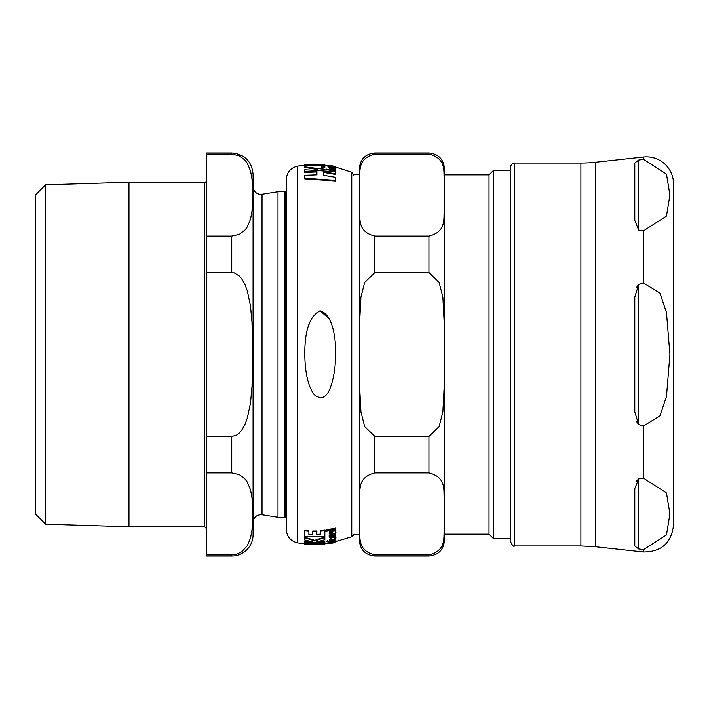 <?xml version="1.0" encoding="UTF-8"?>
<svg xmlns="http://www.w3.org/2000/svg" width="709" height="709" viewBox="0 0 709 709"><rect width="100%" height="100%" fill="white"/><g stroke="black" fill="none" stroke-linecap="round" stroke-linejoin="round"><path stroke-width="1.06" d="M332.645 537.599L329.26 539.443L332.61 539.948L335.924 538.158L332.645 537.599L332.645 537.041M331.883 542.27L329.685 542.748L329.136 543.076L330.031 543.183L334.32 542.394L335.924 541.481L331.883 541.862M335.906 541.96L335.171 542.367M331.883 531.661L329.685 532.424L329.136 533.443L330.031 534.418L331.44 534.161L330.35 533.292L331.874 532.37L334.32 533.629L335.906 532.441L335.268 531.653L335.924 530.944L335.428 530.332L331.883 531.661L331.883 531.023L334.657 530.438M319.83 310.852L320.255 310.843C309.806 315.744 304.648 330.305 304.773 354.5C305.065 373.085 308.202 386.467 314.176 394.656C321.239 400.177 326.663 397.758 330.429 387.398C339.159 364.16 337.927 315.709 320.255 310.843L329.215 318.899M335.171 166.633L329.136 165.755L332.494 166.739L335.171 166.633M304.746 165.817L304.746 166.837L324.226 169.354L321.452 168.467L321.452 166.633L324.837 166.952L324.837 165.941L304.746 165.463L324.837 165.578L324.837 165.002L313.094 164.125L324.837 165.002M335.729 173.82L335.729 171.746L304.746 169.752L304.746 171.8L316.905 171.356L316.905 174.848L304.746 175.3L304.746 178.251L335.729 180.343L335.729 177.356L323.26 175.256L323.26 171.755L335.729 173.82L335.729 174.441L323.26 172.367L323.26 175.256M335.729 180.343L335.729 180.99L304.746 178.881L304.746 178.251M316.905 174.848L316.905 171.968L304.746 172.411L304.746 171.8M324.837 166.952L324.837 167.546L321.452 167.227L321.452 168.467M324.226 169.354L324.226 169.814M317.083 168.875L317.083 169.327M304.746 166.837L304.746 167.421L317.083 169.469M335.906 541.525L351.761 536.74L351.761 172.26L335.906 167.156L335.906 167.732M329.136 165.924L329.136 166.518M335.906 167.04L335.862 167.705M329.136 165.755L329.277 166.482M330.491 166.899L327.93 166.491L327.93 167.085L330.305 167.962M335.809 168.662L329.136 167.927L330.093 168.627L329.277 168.884L335.809 170.16L330.217 168.21L335.809 168.662M335.809 170.16L335.809 170.763L329.277 169.486L329.277 168.884M329.136 167.927L329.277 168.76M335.809 168.981L335.809 169.584L330.217 168.804M329.136 165.383L329.136 165.977M331.014 165.622L335.809 166.597L329.277 165.684M327.93 166.491L330.305 167.368L335.924 167.838L330.438 166.89M335.924 167.838L335.41 168.6M335.41 167.998L335.41 168.574M325.883 169.531L335.809 171.294L335.809 170.798L325.883 169.043L325.883 170M335.809 171.294L335.729 171.888M329.136 165.277L329.136 165.862M329.277 165.41L335.809 166.899M324.837 164.692L304.746 164.577L316.48 164.444L304.746 164.887L304.746 165.463M315.035 543.431L324.837 543.581L324.837 544.166L304.808 543.245L317.366 544.698L304.746 544.423L324.837 544.166M304.746 544.282L304.746 543.697L308.982 544.025M326.53 541.516L327.283 540.612L328.054 541.304L326.53 541.516L328.054 541.304M329.277 540.949L335.809 540.019L329.277 540.949L329.277 540.347L330.633 540.125M334.586 539.345L335.809 539.07L335.809 539.682M325.883 530.598L325.883 529.969L335.809 528.099L335.809 528.746L325.883 530.598L325.883 531.387L335.809 529.543L335.809 528.746M330.438 541.268L334.763 540.223M327.93 542.252L330.305 542.35L335.41 541.02L335.924 540.595L335.508 540.32L333.647 541.259L327.93 542.252L327.93 541.658L329.277 541.454M335.508 539.717L335.924 540.595M330.217 535.667L331.13 536.172L335.809 535.198L335.809 535.809L331.13 536.793L330.217 536.279L332.078 535.33L335.809 534.533L335.809 533.912L332.069 534.728L329.136 536.279L330.093 536.97L329.277 537.652L335.809 536.359L335.809 535.809M329.136 536.279L329.136 535.667L332.069 534.107L335.809 533.292L335.809 533.912M329.136 533.443L329.685 531.803L331.883 531.023M330.35 532.672L331.44 534.161M335.268 531.014L335.906 532.441M334.657 531.068L334.648 529.88L335.428 529.694L335.924 530.944M335.428 540.781L335.924 541.481L335.924 540.878M331.014 543.422L329.136 543.723L329.685 542.155M320.707 530.536L324.837 530.146L324.837 530.775L320.707 531.165L320.707 530.536M316.852 534.311L320.707 534.116M312.731 531.635L312.731 531.006L316.852 530.979L316.852 531.608L312.731 531.635L312.731 534.949L308.867 534.808L308.867 531.236L304.746 530.899L304.746 536.828L324.837 536.704L324.837 530.775M308.867 534.187L312.731 534.338M304.746 530.899L304.746 530.27L308.867 530.616L308.867 531.236M333.655 536.837L335.924 537.546L335.924 538.158M329.26 539.443L331.608 537.245M318.341 541.676L324.837 541.18L324.837 541.765L315.248 542.35L324.837 539.735L324.837 536.926L314.787 540.32L304.746 537.209L304.746 539.974L314.309 542.358L304.746 541.889L304.746 542.97L324.837 542.855L324.837 541.765M304.746 541.889L304.746 541.295L311.038 541.711M308.707 325.422L309.753 322.409M313.094 544.875L324.837 544.308M329.277 543.679L335.809 542.456L329.277 543.635M329.277 537.112L329.277 536.607M331.13 536.793L331.13 536.172M329.685 532.424L329.685 531.803M335.428 530.332L335.428 529.694M320.707 531.165L320.707 534.728L316.852 534.923L316.852 531.608M324.837 537.537L314.787 540.914L314.787 540.32M314.787 540.914L304.746 537.812M304.746 543.838L297.541 542.855L297.541 166.145C290.575 167.891 286.826 172.34 286.312 179.51L286.312 529.49L286.312 515.789L285.7 516.719L285.7 192.281A0.771 0.771 0 0 0 284.956 191.722L284.956 517.278L285.7 516.719M444.446 174.866L489.015 174.866L489.015 534.134L493.473 538.592L510.772 538.592M359.366 527.319C360.89 536.359 356.104 550.228 374.875 554.934L428.936 554.934C447.707 550.228 442.921 536.359 444.446 527.319L444.446 540.533C443.524 549.945 438.357 555.112 428.936 556.033L428.936 554.934L374.875 554.934L374.875 556.033C365.454 555.112 360.287 549.945 359.366 540.533L359.366 381.282L360.943 411.92L364.639 426.481L374.875 436.505L374.875 472.921C356.104 477.627 360.89 491.497 359.366 500.536M351.761 536.74L353.809 534.719L359.366 534.719L359.366 540.533M359.366 208.464C360.89 217.503 356.104 231.373 374.875 236.079L374.875 272.495L364.639 282.519L360.943 297.08L359.366 327.718L359.366 168.467L359.366 174.281L353.809 174.281M359.366 168.467C360.287 159.055 365.454 153.888 374.875 152.967L374.875 154.066C356.104 158.772 360.89 172.642 359.366 181.681M374.875 436.505L428.936 436.505L439.172 426.481L442.868 411.92L444.446 381.282L444.446 500.536C442.921 491.497 447.707 477.627 428.936 472.921L374.875 472.921M374.875 236.079L428.936 236.079C447.707 231.373 442.921 217.503 444.446 208.464L444.446 327.718L442.868 297.08L439.172 282.519L428.936 272.495L374.875 272.495M374.875 152.967L428.936 152.967C438.357 153.888 443.524 159.055 444.446 168.467L444.446 181.681C442.921 172.642 447.707 158.772 428.936 154.066L374.875 154.066M444.446 181.681L444.446 208.464M444.446 327.718L444.446 381.282M444.446 500.536L444.446 527.319M489.015 174.866L493.473 170.408L493.473 538.592M359.366 381.282L359.366 327.718M510.772 166.925L510.772 542.075C512.412 545.646 513.706 546.94 514.654 545.957L514.654 163.043A3.873 3.873 0 0 0 510.772 166.925M634.794 546.001L638.667 548.952L634.794 546.001L634.794 488.563L638.667 478.903L636.008 481.641M638.667 478.903L643.471 478.167L666.469 492.932L669.916 513.928L666.469 534.923L643.471 549.688L638.667 548.952L638.667 478.903M636.008 420.889L638.667 424.549L638.667 284.451L643.471 282.98L659.893 293.056L666.469 312.518L669.916 354.5L666.469 396.482L659.893 415.944L643.471 426.02L638.667 424.549L634.794 411.929L634.794 297.071L638.667 284.451L636.008 288.111M638.667 230.097L638.667 160.048L643.471 159.312L666.469 174.077L669.916 195.072L666.469 216.068L643.471 230.833L638.667 230.097L634.794 220.437L634.794 162.999L638.667 160.048L634.794 162.999M643.471 549.688L643.471 551.992L595.649 546.763L595.649 162.237L643.471 157.008L643.471 159.312M673.55 183.977L673.55 525.023L673.55 183.977A27.128 27.128 0 0 0 643.471 157.008M514.654 163.043L580.884 163.043A135.649 135.649 0 0 0 595.649 162.237M580.884 163.043L580.884 545.957L514.654 545.957M128.967 182.231L45.615 184.827L45.615 524.173L128.967 526.769L128.967 182.231L204.617 182.231A1.941 1.941 0 0 0 206.558 180.29M231.746 556.033L231.746 554.934L206.558 554.934L206.558 472.921L231.746 472.921L239.367 474.684L245.013 479L247.335 482.147L250.516 489.768L251.996 497.878L252.705 513.928L251.996 529.977L250.516 538.087L247.335 545.708L241.751 551.77L236.46 554.278L231.746 554.934L206.558 554.934L206.558 556.033L231.746 556.033A21.314 21.314 0 0 0 253.069 534.719L253.069 174.281C251.801 161.333 244.694 154.234 231.746 152.967L231.746 154.066L239.367 155.829L245.013 160.145L247.335 163.292L250.516 170.913L251.996 179.023L252.705 195.072L251.996 211.122L250.516 219.232L247.335 226.853L245.013 230L239.367 234.316L231.746 236.079L206.558 236.079L206.558 272.495L234.183 272.832L239.367 276.014L241.751 278.823L245.013 284.646L247.335 290.938L250.516 306.173L251.996 322.4L252.705 354.5L251.996 386.6L250.516 402.827L247.335 418.062L245.013 424.354L241.751 430.177L239.367 432.986L236.46 435.202L231.746 436.505L206.558 436.505L206.558 472.921M206.558 436.505L206.558 272.495M206.558 236.079L206.558 154.066L231.746 154.066M231.746 152.967L206.558 152.967L206.558 154.066M45.615 524.173L35.45 514.007L35.45 194.993L45.615 184.827M253.069 215.385L253.069 186.6A7.755 7.755 0 0 0 262.029 194.257L277.99 191.722L277.99 517.278L284.956 517.278M285.7 192.281A1.941 1.941 0 0 0 286.312 193.211M332.494 166.739L332.494 167.262M332.078 168.201L332.078 168.795M333.336 167.678L333.336 168.13M327.283 541.206L327.283 540.612M333.647 541.259L333.647 540.666M332.069 542.961L332.069 542.509M332.069 534.728L332.069 534.107M428.936 436.505L428.936 472.921M428.936 236.079L428.936 272.495M428.936 152.967L428.936 154.066M643.471 426.02L643.471 478.167M643.471 230.833L643.471 282.98M204.617 182.231L204.617 526.769L206.558 528.71M253.069 522.4C253.725 517.118 256.711 514.566 262.029 514.743L262.029 194.257M231.746 236.079L231.746 272.495M231.746 436.505L231.746 472.921M297.541 166.145L304.746 165.162M324.837 165.277L329.65 165.933M324.837 543.723L329.65 543.067M329.136 543.076L329.136 542.482M297.541 542.855C290.575 541.109 286.826 536.66 286.312 529.49M351.761 172.26L354.137 175.832M444.446 534.134L489.015 534.134M374.875 556.033L428.936 556.033M493.473 170.408L510.772 170.408M643.471 551.992C661.453 551.886 671.476 542.89 673.55 525.023M595.649 546.763L580.884 545.957M128.967 526.769L204.617 526.769M262.029 514.743L277.99 517.278M277.99 191.722L284.956 191.722"/></g></svg>
